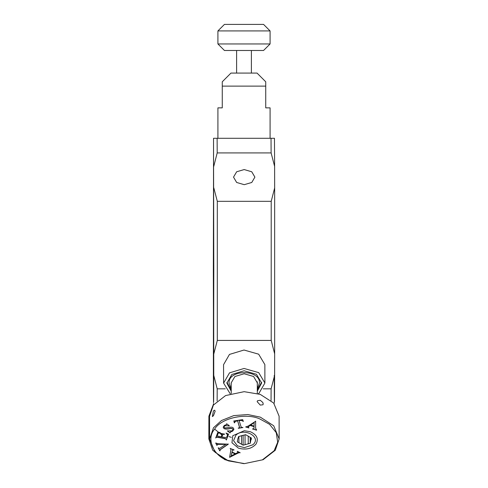 <?xml version="1.0" encoding="UTF-8"?>
<svg xmlns="http://www.w3.org/2000/svg" width="488" height="488" viewBox="0 0 488 488"><rect width="100%" height="100%" fill="white"/><g stroke="black" fill="none" stroke-linecap="round" stroke-linejoin="round"><path stroke-width="0.73" d="M270.084 138.293L270.084 107.86L265.734 107.86L265.734 81.783L257.042 73.084L230.958 73.084L222.266 81.783L222.266 107.86L217.916 107.86L217.916 138.293M265.734 86.126L222.266 86.126M231.227 391.23L226.865 383.104L231.843 374.467L244.085 370.77L256.432 374.278L261.641 383.025L257.31 391.169M264.899 383.019L264.856 364.579L258.671 354.19L244.018 350.024L229.476 354.416L223.559 364.67L223.602 383.11L229.512 372.856L244.055 368.464L258.713 372.631L264.899 383.019L258.988 393.279L258.323 393.737M230.226 393.798L223.602 383.11M244.195 169.568L251.753 171.782L254.895 177.126L251.765 182.475L244.226 184.678L236.662 182.469L233.52 177.126L236.656 171.77L244.195 169.568M213.805 270.877L213.573 375.199L213.335 270.877L213.573 166.548L213.573 375.199L213.335 270.877L213.573 166.548L213.805 270.877M213.537 138.293L213.756 375.376C213.634 413.33 213.512 413.33 213.384 375.376L213.537 138.293M217.142 400.953L217.203 388.826L213.756 375.376C213.634 413.33 213.512 413.33 213.384 375.376M213.756 166.371L217.203 152.921L217.123 138.293L213.604 138.293M213.805 187.88L217.312 201.324L271.212 201.324L274.665 187.88L274.616 166.371L271.108 152.921L217.203 152.921M213.805 353.873L217.312 340.423L217.312 201.324M217.203 388.826L225.267 388.826M263.209 388.826L271.108 388.826L274.616 375.376L274.665 353.873L271.212 340.423L217.312 340.423M274.616 166.371L274.463 138.293L271.029 138.293L271.108 152.921M271.029 138.293L217.123 138.293M274.665 353.873L274.665 187.88M274.616 375.376C274.488 413.33 274.366 413.33 274.244 375.376M271.212 340.423L271.212 201.324M271.047 400.502L271.108 388.826M263.563 24.4L224.437 24.4L217.916 30.921L270.084 30.921L263.563 24.4M217.916 43.963L270.084 43.963L263.563 50.484L224.437 50.484L217.916 43.963L217.916 30.921M270.084 43.963L270.084 30.921M236.613 73.084L236.613 50.484M251.387 73.084L251.387 50.484M238.406 448.136L231.959 442.756L232.782 435.723L244.317 430.709L250.35 431.727C256.962 434.79 258.835 438.925 255.974 444.141C251.631 448.82 245.775 450.156 238.406 448.136M259.707 418.875L269.583 424.328L276.257 432.679L277.684 442.226L274.134 450.735L262.404 459.855L244.537 463.6L229.049 460.989C213.64 456.585 205.71 439.06 214.622 429.129C220.875 418.228 245.665 412.586 259.707 418.875M234.6 422.76L235.271 421.37L237.613 420.912L239.443 426.732L239.523 427.579L238.333 428.293L242.896 427.573L241.456 427.335L240.968 426.494L239.138 420.674L240.651 420.43L242.591 420.79L243.335 421.382L242.658 419.613L233.862 421.004L234.301 422.809L234.569 422.352M217.081 435.979L218.288 433.143L220.265 432.557L217.886 432.191L215.69 438.01L216.641 437.187L224.87 438.584L226.176 439.157L226.353 440.017L228.555 434.204L226.121 433.051L227.53 434.942L226.816 437.138L225.389 437.541L221.875 436.876L222.504 435.223L223.486 434.296L224.614 434.125L220.893 433.423L222.052 434.357L221.29 436.766L217.081 435.979L218.288 433.143M215.684 437.858L216.641 437.035L217.953 437.132L224.87 438.431L226.176 439.005L226.164 439.7M232.02 452.077L232.593 450.07L234.063 449.899L230.19 448.478L230.964 449.497L229.61 457.335L237.668 453.273L239.285 452.65L240.212 452.785L237.394 451.327L237.967 452.394L235.686 453.651L232.02 452.077L232.593 449.918L233.911 450.076M217.148 445.209L217.502 444.342L225.761 444.403L219.612 448.435L218.215 447.88L219.789 450.869L220.155 449.784L228.317 444.165L218.063 443.763L215.989 443.061L216.898 445.385L217.099 444.8M220.07 450.796L220.149 449.631L228.311 444.013M226.725 423.822L226.542 424.566L224.291 425.475L223.193 427.195L223.955 428.549C225.23 429.281 227.487 429.251 230.732 428.452L232.501 428.818L232.965 429.647L232.166 430.819L227.396 430.965L230.019 432.899L230.153 432.185L232.727 431.056L233.917 429.214L233.118 427.787C232.489 427.055 230.867 426.988 228.262 427.573L225.395 427.921L224.504 427.628L224.09 426.847L224.748 425.804L229.366 425.768L226.725 423.822M230.232 432.752L230.153 432.032L232.727 430.904L233.917 429.135M226.511 423.968L226.542 424.566M254.083 426.64L253.931 428.678L252.516 429.007L256.645 430.007L255.602 428.305L255.639 421.266L248.246 426.036L245.714 426.982L248.923 427.939L248.13 426.939L250.131 425.463L254.083 426.64L250.131 425.463M248.105 427L250.124 425.31M255.602 428.226L255.639 421.113M250.606 425.139L254.114 422.602L250.606 424.987L254.083 426.176L254.114 422.76M252.516 428.854L256.529 430.202M245.714 426.829L248.923 427.939M226.511 423.816L226.542 424.414L226.511 423.816M223.193 427.116L223.955 428.397C225.23 429.129 227.487 429.098 230.732 428.299L232.501 428.665L232.959 429.568M227.396 430.812L230.019 432.899M230.019 432.74L230.153 432.032L230.232 432.6M224.09 426.768L224.748 425.652L229.153 425.914M215.708 442.982L216.898 445.385M217.148 445.056L217.502 444.19L225.761 444.403M218.215 447.728L219.789 450.869M219.789 450.717L220.149 449.631L220.07 450.644M235.149 453.919L231.184 455.914L231.922 452.376L235.149 453.919L231.922 452.376M231.184 455.914L231.922 452.535M230.281 448.374L230.964 449.424M229.61 457.183L237.668 453.12L239.285 452.492L240.212 452.785M237.235 451.351L237.967 452.242M218.288 432.984L220.179 432.771M226.176 439.005L226.164 439.548L226.176 439.005M226.353 439.865L228.549 434.052M226.042 433.118L227.243 434.259M227.243 434.1L227.524 434.869M223.486 434.296L222.504 435.064L221.875 436.876M223.486 434.143L224.541 434.326M220.814 433.478L221.967 434.039L221.918 434.954M233.862 420.851L234.301 422.809M234.301 422.657L235.271 421.211L237.613 420.912M237.613 420.76L239.523 427.427M238.272 427.933L238.333 428.293M238.333 428.141L242.896 427.421M242.591 420.79L240.651 420.278L239.138 420.674M242.585 420.638L243.036 421.425M213.433 415.745L212.347 416.569L213.421 410.926L214.671 410.164L215.135 411.25L213.433 415.745M260.263 400.276L262.812 402.478L263.221 403.887L262.959 404.778L260.275 405.095L257.164 401.691L257.457 400.77L260.263 400.276M244.537 463.6L263.105 459.708L275.293 450.235L279.154 438.932L273.707 425.768L260.299 417.13L247.8 414.538L233.776 415.599L221.491 420.522L213.463 427.787L209.602 439.09L215.043 452.254L228.451 460.885L244.323 463.6M279.154 438.932L279.099 416.185L273.652 403.021L260.25 394.383L244.159 391.675L225.596 395.567L213.409 405.04L209.547 416.343L209.602 439.09M223.553 433.923L223.937 434.137M227.341 435.754L227.829 435.955M214.641 429.105L222.388 435.369M231.214 384.391L231.08 383.068L234.917 376.504L244.189 373.753L253.577 376.48L257.42 383.068L257.292 384.337M231.221 388.637L229.037 383.068C228.231 369.196 260.33 369.196 259.464 383.068L257.304 388.576M226.896 382.336L231.227 389.692M257.304 389.631L261.605 382.263M251.088 437.864L250.527 441.872L250.515 437.529M237.662 439.535L238.571 436.546L245.629 434.68L251.436 438.065L251.119 439.908M241.517 435.619L241.536 444.257L237.321 441.799L237.638 439.956M238.919 442.726L238.9 436.461M248.227 436.016L248.246 443.83L245.067 444.672L245.043 434.832M250.167 437.327L250.185 443.317L248.246 443.83M245.067 444.672L243.128 445.184L243.103 435.253M243.128 445.184L241.536 444.257M250.527 441.872L250.185 443.317M235.997 435.046C244.464 427.128 262.141 437.437 252.76 444.818L244.427 447.618L237.455 445.867L233.557 440.676L235.997 435.046M243.463 463.6L224.895 459.708L212.707 450.235L208.846 438.932L208.901 416.185L213.549 403.948M244 463.6L243.677 463.6M209.559 420.998L208.901 416.185M231.33 437.327L228.933 436.577M231.233 393.499L231.208 382.976M257.292 381.744L257.316 393.438"/></g></svg>
